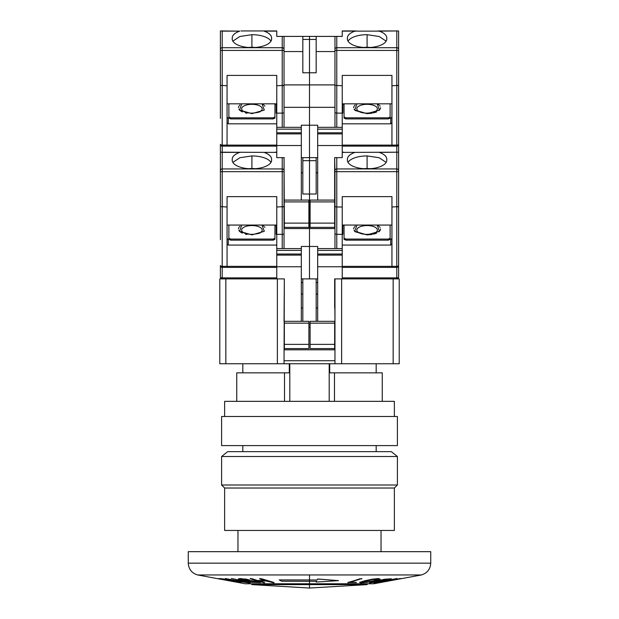 <?xml version="1.0" encoding="UTF-8"?>
<svg xmlns="http://www.w3.org/2000/svg" width="619" height="619" viewBox="0 0 619 619"><rect width="100%" height="100%" fill="white"/><g stroke="black" fill="none" stroke-linecap="round" stroke-linejoin="round"><path stroke-width="0.93" d="M376.182 451.653L376.182 445.595M242.818 451.653L242.818 445.595M376.182 372.847L376.182 363.755M329.703 363.755L329.703 372.847L382.248 372.847L382.248 401.336M242.818 372.847L242.818 363.755M236.752 401.336L236.752 372.847L284.523 372.847L284.523 401.336M334.477 401.336L334.477 372.847M289.8 401.336L289.8 363.755M329.2 363.755L329.2 401.336M289.297 363.755L289.297 372.847L284.523 372.847M334.655 308.014L334.655 278.89L399.216 278.89L399.216 363.755L341.626 363.755L341.626 278.89L334.964 278.89L334.964 363.755L341.626 363.755M334.964 363.755L219.784 363.755L219.784 278.89L284.345 278.89L284.036 363.755M284.036 360.722L334.964 360.722M284.036 278.89L277.374 278.89L277.374 363.755M317.686 282.527L316.17 282.527L316.17 278.89L301.314 278.89M301.314 282.527L302.83 282.527M302.83 294.04L301.314 294.04M302.83 308.014L301.314 308.014M284.345 278.89L284.036 321.323M308.896 327.381L310.104 327.381M334.964 349.812L284.036 349.812M317.686 294.04L316.17 294.04M317.686 308.014L316.17 308.014M334.964 321.323L334.655 278.89M310.104 324.348L308.896 324.348M317.686 278.89L316.17 278.89L316.17 321.323M302.83 321.323L302.83 278.89M259.732 578.85L261.876 578.827L273.815 582.796M250.262 578.804L252.413 578.842L257.419 580.483L264.739 580.498M258.843 580.924L264.352 582.781M238.454 578.943L240.187 578.517L249.248 579.825M238.323 578.811L245.913 579.075L249.248 579.887L242.145 579.105L241.116 579.353L242.369 579.755L254.13 581.001L260.545 582.556L252.072 582.363L248.057 581.574L256.312 582.471L257.612 582.193L256.336 581.806L244.01 580.498L238.454 579.005M248.049 581.527L257.612 582.131M231.328 578.479L249.542 582.324L250.355 582.758L249.333 582.905L237.178 581.256L226.113 578.866L246.996 582.487L233.425 578.842L250.355 582.758M225.331 578.494L243.824 582.139L247.229 582.131M218.569 578.548L224.295 579.036L233.719 581.256M232.489 581.249L241.255 582.789M279.231 579.902L317.214 579.964L317.64 579.044L338.523 580.63L316.154 582.061L316.58 581.256L281.715 581.256L279.231 579.902M197.585 574.958L245.201 583.771L373.799 583.771L421.415 574.958C427.211 573.155 430.321 569.217 430.739 563.166L188.261 563.166C188.679 569.217 191.789 573.155 197.585 574.958L309.5 574.958L309.5 579.902M317.214 579.964L279.231 579.964M367.585 583.771L367.098 584.615L251.902 584.615L251.415 583.771M188.261 563.166L188.261 551.676L430.739 551.676L430.739 563.166M237.967 530.46L237.967 551.676M381.033 530.46L381.033 551.676M316.58 581.202L316.154 582.061M338.523 580.63L317.64 578.982L317.214 579.902M361.875 578.827L359.809 578.811L347.955 582.773M356.382 582.549L349.805 582.394M380.074 579.152L378.596 578.525L372.537 579.16L359.585 582.293M400.741 578.564L386.07 580.854M375.106 582.595L397.081 578.525L375.106 582.533M387.633 580.738L378.735 582.719M378.929 581.527L371.864 582.44L372.483 581.999M388.229 579.059L386.434 580.111M380.538 581.427L369.566 582.912L369.876 582.347L384.693 579.283L391.301 578.788L384.693 579.222L369.876 582.286L369.566 582.85M233.247 580.8L233.719 581.318L232.489 581.303L240.141 582.549M229.107 579.902L233.719 581.318M224.295 579.036L229.107 579.964M220.147 578.564L224.295 579.098M240.141 582.611L220.194 579.067L218.569 578.61L220.147 578.626M241.046 579.252L244.002 580.165L254.13 581.063L260.359 582.386M261.876 578.827L274.085 582.541M259.779 578.517L261.876 578.881M259.732 578.912L264.739 580.552L257.419 580.483M252.413 578.842L257.419 580.545M250.316 578.502L252.413 578.897M250.262 578.866L264.352 582.843M264.623 582.564L258.843 580.986L266.17 580.993L273.815 582.85M356.382 582.611L347.955 582.456L361.689 578.556L349.805 582.456L356.049 582.371M347.955 582.835L347.955 582.394M361.875 578.889L361.689 578.494M364.622 580.777L372.537 579.16M372.537 579.222L378.596 578.525M378.596 578.587L380.074 579.206L375.176 580.823L367.129 582.347L360.738 582.905L359.585 582.355L364.622 580.839M400.392 578.525L378.441 582.68M396.972 578.502L384.538 581.14L400.741 578.626M378.735 582.781L387.633 580.8L373.938 582.858M369.566 582.912L369.876 582.286M391.301 578.788L386.426 579.941M386.434 580.173L388.198 579.446M388.229 579.121L371.864 582.44M372.483 582.061L371.864 582.494L375.64 582.053M375.64 582.115L378.929 581.589M221.138 579.121L231.56 580.877L221.138 579.121M231.088 580.537L231.56 580.815L231.088 580.599M377.691 579.276L372.739 579.562L362.2 582.108L366.92 582.1L373.303 580.862L377.698 579.307M362.2 582.108L366.92 582.1M231.56 580.815L230.098 580.87M230.098 580.808L221.378 579.09M377.458 579.492L373.303 580.862M373.303 580.8L366.92 582.046M221.602 456.505L227.66 451.653L391.34 451.653L397.398 456.505L221.602 456.505L221.602 484.994L397.398 484.994L397.398 456.505M397.398 484.994L394.365 488.027L224.635 488.027L221.602 484.994M224.635 488.027L224.635 530.46L394.365 530.46L394.365 488.027M309.5 416.494L397.398 416.494L397.398 445.595L221.602 445.595L221.602 416.494L309.5 416.494M224.635 416.494L224.635 401.336L394.365 401.336L394.365 416.494M398.613 206.831L398.613 206.406M367.09 225.556A10.283 4.503 180 0 1 376.151 227.931A10.283 4.503 180 0 1 375.656 232.551C375.377 233.286 372.522 233.897 367.09 234.392C363.283 234.307 360.428 233.688 358.525 232.551A10.283 4.503 180 0 1 358.03 227.931A10.283 4.503 180 0 1 367.09 225.556M378.952 226.152L377.211 225.061L379.47 231.32L367.09 234.887L354.71 231.32L356.97 225.061M355.229 226.152L354.548 226.794M354.076 227.421L353.604 228.968M354.076 230.523L354.548 231.15M355.229 231.792L367.09 234.887L372.058 234.469M363.771 168.716A12.736 5.586 180 0 1 367.09 168.523A12.736 5.586 180 0 1 370.41 168.716M342.237 152.375L354.927 152.375C350.045 154.131 347.53 156.39 347.391 159.168L347.421 159.687A19.7 8.635 0 0 0 347.391 160.205A19.7 8.635 0 0 0 367.09 168.84A19.7 8.635 0 0 0 386.79 160.205A19.7 8.635 0 0 0 386.759 159.687L386.767 160.623M386.759 159.687L386.79 159.168C386.658 156.406 384.144 154.139 379.254 152.375L398.613 152.189L398.613 277.064A1.818 1.818 0 0 1 396.794 278.89A1.818 1.818 0 0 0 398.613 277.064A1.818 0.797 0 0 1 396.794 277.869L396.794 278.89M354.927 152.375L398.613 152.189L398.613 170.581A1.818 1.633 180 0 0 396.794 168.941L336.782 168.941L336.782 157.644M398.613 171.664L396.794 171.664L396.794 207.009L398.613 206.591L391.943 207.009L391.943 267.369L396.794 267.369L396.794 277.869L342.237 277.869M398.613 265.551A1.818 1.818 0 0 1 396.794 267.369L396.794 266.348A1.818 0.797 0 0 0 398.613 265.551M391.943 207.009L391.943 196.641L342.237 196.641L342.237 207.009L336.782 207.009L336.782 171.664L334.964 171.664L334.655 157.644L342.237 157.644L342.237 145.519L317.686 145.519L317.686 200.084M390.125 225.061L390.125 239.36L388.306 240.157L345.874 240.157L344.056 239.36L344.056 238.269L345.874 239.066L388.306 239.066L388.306 240.157M344.056 225.54L342.841 225.54M342.237 234.315L342.841 234.315L342.841 225.061M342.237 245.078L390.728 245.078L390.728 239.491L391.943 238.408M317.686 248.575L317.686 255.121L342.237 255.121L342.237 248.575L317.686 248.575L317.686 246.455L309.5 246.455L309.5 278.89L309.5 36.405L276.763 36.405L276.763 30.95L264.073 31.136C268.956 32.884 271.47 35.151 271.609 37.929L271.579 38.448A19.7 8.635 180 0 1 271.609 38.966A19.7 8.635 180 0 1 251.91 47.601A19.7 8.635 180 0 1 232.21 38.966A19.7 8.635 180 0 1 232.241 38.448L232.21 37.929C232.342 35.159 234.856 32.9 239.746 31.136L221.409 30.95L222.206 31.136L222.206 50.425L220.387 50.425L220.387 85.352L220.387 30.95L221.409 30.95M316.17 157.644L316.17 194.018L309.5 194.018L309.5 206.142L310.104 206.142M345.874 240.157L345.874 239.066M390.125 238.269L388.306 239.066M390.728 245.078L391.943 243.987M344.056 225.061L344.056 238.269M342.237 255.121L342.237 278.89M342.237 207.009L342.237 248.575M334.655 323.141L334.655 321.323L310.104 321.323L310.104 344.357L334.655 344.357L334.655 323.141L310.104 323.141M310.104 344.357L310.104 348.598L334.655 348.598L334.655 344.357M317.686 255.121L317.686 321.323M342.237 267.369L391.943 267.369M334.964 171.664L334.964 206.591L334.655 172.802M342.237 234.353L336.782 234.353L336.782 207.009L334.964 206.591L334.964 248.575M391.943 225.061L342.237 225.061M378.023 152.189L379.254 152.375M386.155 162.387L379.145 157.737L367.09 155.926A19.7 8.635 0 0 0 348.025 162.387M347.421 159.687L347.414 160.623M343.738 152.189L342.237 152.189M317.686 172.802L316.17 172.802M308.896 206.142L309.5 206.142L309.5 228.573L334.964 228.573M373.52 234.168L376.631 233.154M378.952 231.785L379.633 231.15M380.105 230.523L380.577 228.968M380.105 227.421L379.633 226.794M342.237 266.766L317.686 266.766M334.964 233.936L336.782 234.353L336.782 248.575M240.048 226.152L239.367 226.794M238.895 227.421L238.423 228.968M238.895 230.523L239.367 231.15M240.048 231.792L242.369 233.154M245.488 234.168L246.942 234.469M251.91 225.556A10.283 4.503 180 0 1 260.97 227.931A10.283 4.503 180 0 1 260.475 232.551C260.204 233.286 257.349 233.897 251.91 234.392C248.103 234.307 245.248 233.688 243.344 232.551A10.283 4.503 180 0 1 242.849 227.931A10.283 4.503 180 0 1 251.91 225.556M263.771 226.152L262.03 225.061L264.29 231.32L251.91 234.887L239.53 231.32L241.789 225.061M248.59 168.716A12.736 5.586 180 0 1 251.91 168.523A12.736 5.586 180 0 1 255.229 168.716M220.387 206.406L220.387 206.831M220.387 153.891L220.387 152.189L222.206 152.375L222.206 171.664L220.387 171.664L220.387 206.591L220.387 152.189L264.073 152.375C268.956 154.131 271.47 156.39 271.609 159.168L271.579 159.687A19.7 8.635 180 0 1 271.609 160.205A19.7 8.635 180 0 1 251.91 168.84A19.7 8.635 180 0 1 232.21 160.205A19.7 8.635 180 0 1 232.241 159.687L232.21 159.168C232.342 156.406 234.856 154.139 239.746 152.375L240.977 152.189M220.387 222.778L220.387 223.722M220.387 239.669L220.387 206.591L227.057 207.009L227.057 196.641L276.763 196.641L276.763 207.009L284.036 206.591L284.036 157.644L284.345 223.119L308.896 223.119L308.896 200.084L284.345 200.084M276.763 277.869L222.206 277.869A1.818 0.797 0 0 1 220.387 277.064A1.818 1.818 0 0 0 222.206 278.89A1.818 1.818 0 0 1 220.387 277.064L220.387 265.551A1.818 0.797 0 0 0 222.206 266.348L222.206 171.664L282.218 171.664L282.218 157.644M222.206 278.89L222.206 267.369A1.818 1.818 0 0 1 220.387 265.551M276.159 225.061L276.159 234.315L276.763 234.315M274.944 225.54L276.159 225.54M230.694 240.157L230.694 239.066L228.875 238.269L228.875 239.36L230.694 240.157L273.126 240.157L274.944 239.36L274.944 225.061M276.763 245.078L228.272 245.078L228.272 239.491L227.057 238.408M227.057 207.009L227.057 266.348L222.206 266.348L222.206 267.369L227.057 267.369L227.057 266.348L276.763 266.348M302.83 157.644L302.83 160.677L309.5 160.677L309.5 157.644L301.314 157.644M284.036 228.573L309.5 228.573L309.5 246.455L301.314 246.455L301.314 248.575L276.763 248.575L276.763 278.89M316.17 160.677L309.5 160.677L309.5 194.018L302.83 194.018L302.83 160.677M275.262 152.189L276.763 152.189M273.126 240.157L273.126 239.066L274.944 238.269M230.694 239.066L273.126 239.066M228.875 238.269L228.875 225.061M228.272 245.078L227.057 243.987M270.975 162.387A19.7 8.635 0 0 0 251.91 155.926L239.863 157.729L232.845 162.387M232.233 160.623L232.241 159.687M271.586 160.623L271.579 159.687M284.036 248.575L284.036 206.591L282.218 207.009L282.218 171.664L284.036 171.664L284.036 157.644M276.763 225.061L227.057 225.061M276.763 248.575L276.763 207.009M227.057 267.369L276.763 267.369M301.314 321.323L301.314 248.575M308.896 344.357L308.896 348.598L284.345 348.598L284.345 344.357L308.896 344.357L308.896 321.323L284.345 321.323L284.345 344.357M302.83 172.802L301.314 172.802M264.924 227.421L264.452 226.794M301.314 266.766L276.763 266.766M282.218 207.009L282.218 234.353L276.763 234.353M282.218 248.575L282.218 234.353L283.688 234.183M398.613 85.592L398.613 85.167M367.09 104.317A10.283 4.503 180 0 1 376.151 106.692A10.283 4.503 180 0 1 375.656 111.312C375.377 112.047 372.522 112.658 367.09 113.153C363.283 113.06 360.428 112.449 358.525 111.312A10.283 4.503 180 0 1 358.03 106.692A10.283 4.503 180 0 1 367.09 104.317M378.952 104.913L377.211 103.822L379.47 110.081L367.09 113.641L354.71 110.081L356.97 103.822M355.229 104.913L354.548 105.555M354.076 106.174L353.604 107.729M354.076 109.284L354.548 109.903M355.229 110.546L367.09 113.641L372.058 113.231M363.771 47.477A12.736 5.586 180 0 1 367.09 47.284A12.736 5.586 180 0 1 370.41 47.477M386.759 38.448L386.79 37.929C386.658 35.159 384.144 32.9 379.254 31.136L398.613 30.95L398.613 49.334A1.818 1.633 180 0 0 396.794 47.702L336.782 47.702L336.782 36.405L342.237 36.405L342.237 31.136L354.927 31.136C350.045 32.884 347.53 35.151 347.391 37.929L347.421 38.448A19.7 8.635 0 0 0 347.391 38.966A19.7 8.635 0 0 0 367.09 47.601A19.7 8.635 0 0 0 386.79 38.966A19.7 8.635 0 0 0 386.759 38.448L386.767 39.384M398.613 49.334L398.613 155.826M398.613 50.425L396.794 50.425L396.794 85.77L398.613 85.352L391.943 85.77L391.943 146.13L396.794 146.13L396.794 152.189M398.613 144.312A1.818 1.818 0 0 1 396.794 146.13L396.794 145.109A1.818 0.797 0 0 0 398.613 144.312M316.17 36.405L309.5 36.405L309.5 84.904L334.964 84.904L334.964 36.405L316.17 36.405L316.17 72.779L302.83 72.779L302.83 39.438L316.17 39.438M336.782 36.405L334.964 36.405L334.964 84.904M390.125 103.822L390.125 118.121L388.306 118.918L345.874 118.918L344.056 118.121L344.056 117.03L345.874 117.827L388.306 117.827L388.306 118.918M344.056 104.302L342.841 104.302M342.237 113.076L342.841 113.076L342.841 103.822M342.237 123.831L390.728 123.831L390.728 118.252L391.943 117.161M317.686 157.644L309.5 157.644L309.5 125.216L317.686 125.216L317.686 145.519M391.943 85.77L391.943 75.402L342.237 75.402L342.237 85.77L334.964 85.352L334.964 127.336M342.237 31.136L379.254 31.136M345.874 118.918L345.874 117.827M390.125 117.03L388.306 117.827M390.728 123.831L391.943 122.748M344.056 103.822L344.056 117.03M317.686 133.882L342.237 133.882L342.237 127.336L317.686 127.336M342.237 133.882L342.237 145.519M342.237 85.77L342.237 127.336M334.655 157.644L334.655 227.359L310.104 227.359L310.104 223.119L334.655 223.119M342.237 146.13L391.943 146.13M391.943 103.822L342.237 103.822M397.591 30.95L378.023 30.95L397.591 30.95M386.155 41.148L379.145 36.498L367.09 34.687A19.7 8.635 0 0 0 348.025 41.148M354.927 31.136L342.237 30.95M347.421 38.448L347.414 39.384M334.964 51.563L316.17 51.563M284.036 84.904L309.5 84.904L309.5 107.335L334.964 107.335M356.149 30.95L343.738 30.95M373.52 112.929L376.631 111.915M378.952 110.546L379.633 109.903M380.105 109.284L380.577 107.729M380.105 106.174L379.633 105.555M342.237 113.115L336.782 113.115L336.782 127.336M334.655 200.084L310.104 200.084L310.104 223.119M334.964 112.697L336.782 113.115L336.782 50.425L396.794 50.425L396.794 31.136M240.048 104.913L239.367 105.555M238.895 106.174L238.423 107.729M238.895 109.284L239.367 109.903M240.048 110.546L242.369 111.915M245.488 112.929L246.942 113.231M251.91 104.317A10.283 4.503 180 0 1 260.97 106.692A10.283 4.503 180 0 1 260.475 111.312C260.204 112.047 257.349 112.658 251.91 113.153C248.103 113.06 245.248 112.449 243.344 111.312A10.283 4.503 180 0 1 242.849 106.692A10.283 4.503 180 0 1 251.91 104.317M263.771 104.913L262.03 103.822L264.29 110.081L251.91 113.641L239.53 110.081L241.789 103.822M248.59 47.477A12.736 5.586 180 0 1 251.91 47.284A12.736 5.586 180 0 1 255.229 47.477M220.387 85.167L220.387 85.592M220.387 32.652L220.387 30.95M220.387 36.405L220.387 49.334A1.818 1.633 0 0 1 222.206 47.702L282.218 47.702L282.218 36.405M220.387 101.539L220.387 102.483M220.387 118.43L220.387 85.352L227.057 85.77L227.057 75.402L276.763 75.402L276.763 85.77L284.036 85.352L284.036 36.405M220.387 152.189L220.387 144.312A1.818 0.797 0 0 0 222.206 145.109L222.206 50.425L282.218 50.425L282.218 47.702A1.818 1.633 0 0 1 284.036 49.334M222.206 152.189L222.206 146.13A1.818 1.818 0 0 1 220.387 144.312M276.159 103.822L276.159 113.076L276.763 113.076M274.944 104.302L276.159 104.302M230.694 118.918L230.694 117.827L228.875 117.03L228.875 118.121L230.694 118.918L273.126 118.918L274.944 118.121L274.944 103.822M276.763 123.831L228.272 123.831L228.272 118.252L227.057 117.161M227.057 85.77L227.057 145.109L222.206 145.109L222.206 146.13L227.057 146.13L227.057 145.109L276.763 145.109M284.036 107.335L309.5 107.335L309.5 125.216L301.314 125.216L301.314 127.336L276.763 127.336L276.763 129.154L301.314 129.154L301.314 145.519L276.763 145.519L276.763 157.644L284.345 157.644M302.83 36.405L302.83 39.438M275.262 30.95L262.851 30.95L275.262 30.95M273.126 118.918L273.126 117.827L274.944 117.03M230.694 117.827L273.126 117.827M228.875 117.03L228.875 103.822M228.272 123.831L227.057 122.748M240.977 30.95L262.851 30.95M270.975 41.148A19.7 8.635 0 0 0 251.91 34.687L239.863 36.49L232.845 41.148M232.233 39.384L232.241 38.448M271.586 39.384L271.579 38.448M284.036 127.336L284.036 85.352L282.218 85.77L282.218 50.425L284.036 50.425M276.763 103.822L227.057 103.822M276.763 145.519L276.763 129.154M276.763 127.336L276.763 85.77M227.057 146.13L276.763 146.13M301.314 145.519L301.314 200.084M301.314 129.154L301.314 127.336M308.896 223.119L308.896 227.359L284.345 227.359L284.345 223.119M302.83 51.563L284.036 51.563M264.924 106.174L264.452 105.555M282.218 85.77L282.218 113.115L276.763 113.115M282.218 127.336L282.218 113.115L283.688 112.944M251.902 584.615L309.5 588.05L309.5 584.615M421.415 574.958L309.5 574.958M225.842 363.755L225.842 278.89M393.158 278.89L393.158 363.755M309.5 579.964L309.5 583.771M396.794 207.009L396.794 266.348L342.237 266.348M334.964 170.581A1.818 1.633 0 0 1 336.782 168.941L336.782 171.664L396.794 171.664L396.794 152.375M367.09 155.926L367.09 168.407M342.237 254.03L317.686 254.03M317.686 250.393L342.237 250.393M220.387 170.581A1.818 1.633 0 0 1 222.206 168.941L282.218 168.941A1.818 1.633 0 0 1 284.036 170.581M239.746 152.375L222.206 152.375M276.763 152.375L264.073 152.375M251.91 168.407L251.91 155.926M301.314 255.121L276.763 255.121M308.896 323.141L284.345 323.141M301.314 254.03L276.763 254.03M276.763 250.393L301.314 250.393M396.794 85.77L396.794 145.109L342.237 145.109M334.964 49.334A1.818 1.633 0 0 1 336.782 47.702L336.782 50.425L334.964 50.425M367.09 34.687L367.09 47.168M334.655 201.902L310.104 201.902M342.237 132.791L317.686 132.791M317.686 129.154L342.237 129.154M239.746 31.136L222.206 31.136M276.763 31.136L264.073 31.136M251.91 47.168L251.91 34.687M301.314 133.882L276.763 133.882M308.896 201.902L284.345 201.902M301.314 132.791L276.763 132.791M367.098 584.615L309.5 588.05M358.525 232.551L363.523 234.137M365.543 234.346L367.09 234.392M363.098 168.662L371.083 168.662M255.902 168.662L247.917 168.662M358.525 111.312L363.523 112.898M365.543 113.107L367.09 113.153M363.098 47.423L371.083 47.423M255.902 47.423L247.917 47.423"/></g></svg>
